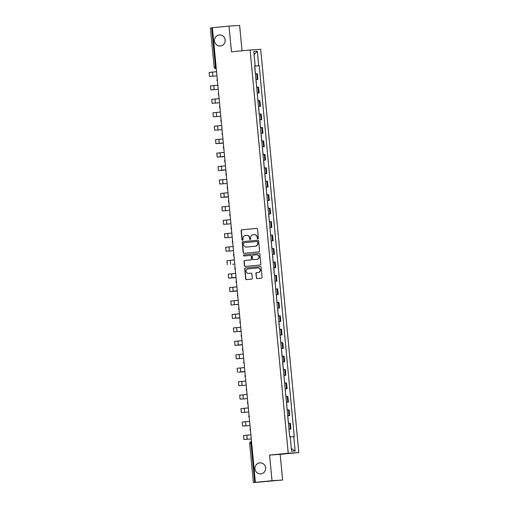 <?xml version="1.0" encoding="UTF-8"?>
<svg xmlns="http://www.w3.org/2000/svg" width="508" height="508" viewBox="0 0 508 508"><rect width="100%" height="100%" fill="white"/><g stroke="black" fill="none" stroke-linecap="round" stroke-linejoin="round"><path stroke-width="0.76" d="M257.854 238.804A0.597 0.578 -93.8 0 0 258.369 238.157L257.524 229.165A0.851 0.826 -93.8 0 0 256.648 228.397L241.859 229.819A0.851 0.826 -93.8 0 0 241.116 230.746L241.967 239.738A0.597 0.578 -93.8 0 0 242.595 240.271A0.597 0.578 -93.8 0 0 243.116 239.624L243.008 238.462A2.718 2.635 -93.8 0 1 245.377 235.502L246.609 235.382A2.718 2.635 -93.8 0 1 249.485 237.839L249.593 239.001A0.597 0.578 -93.8 0 0 250.209 239.541A0.597 0.578 -93.8 0 0 250.742 238.893L250.635 237.725A2.718 2.635 -93.8 0 1 253.003 234.766L254.235 234.652A2.718 2.635 -93.8 0 1 257.111 237.103L257.226 238.265A0.597 0.578 -93.8 0 0 257.854 238.804M259.785 462.871A5.544 5.372 -93.8 0 0 254.953 468.82A5.544 5.372 -93.8 0 0 260.826 473.9A5.544 5.372 -93.8 0 0 265.659 467.951A5.544 5.372 -93.8 0 0 259.785 462.871M265.551 467.189A5.544 5.372 -93.8 0 0 265.659 468.865M219.335 34.963A5.544 5.372 -93.8 0 0 214.503 40.919A5.544 5.372 -93.8 0 0 220.377 45.999A5.544 5.372 -93.8 0 0 225.215 40.043A5.544 5.372 -93.8 0 0 219.335 34.963M225.101 39.287A5.544 5.372 -93.8 0 0 225.215 40.964M256.286 277.825A0.851 0.826 -93.8 0 0 257.188 278.594L261.328 278.194A0.851 0.826 -93.8 0 0 262.071 277.266L261.125 267.284A0.851 0.826 -93.8 0 0 260.223 266.516L245.459 267.938A0.851 0.826 -93.8 0 0 244.723 268.865L245.662 278.848A0.851 0.826 -93.8 0 0 246.564 279.616L251.568 279.133A0.851 0.826 -93.8 0 0 252.311 278.206L251.904 273.939A0.851 0.826 -93.8 0 0 251.028 273.164L248.526 273.406A2.273 2.203 -93.8 0 1 246.113 271.323A2.273 2.203 -93.8 0 1 248.094 268.878L257.816 267.945A2.273 2.203 -93.8 0 1 260.223 270.027A2.273 2.203 -93.8 0 1 258.242 272.472L256.623 272.631A0.851 0.826 -93.8 0 0 255.886 273.552L256.502 277.812A0.851 0.826 -93.8 0 0 257.302 278.581M288.22 453.257L269.589 455.054L272.015 480.739L255.384 482.34L212.414 27.711L229.038 26.111L231.47 51.803L250.101 50.006L288.22 453.257L298.818 452.545L260.699 49.295L250.101 50.006M258.839 251.879A0.851 0.826 -93.8 0 0 259.582 250.952L258.636 240.97A0.851 0.826 -93.8 0 0 257.759 240.201L242.976 241.624A0.851 0.826 -93.8 0 0 242.233 242.551L243.18 252.533A0.851 0.826 -93.8 0 0 244.081 253.301L258.839 251.879M259.004 253.359A0.851 0.826 -93.8 0 1 259.88 254.127L260.826 264.109A0.851 0.826 -93.8 0 1 260.083 265.036L245.32 266.459A0.851 0.826 -93.8 0 1 244.424 265.69L244.018 261.417A0.851 0.826 -93.8 0 1 244.761 260.496L250.742 259.918A0.851 0.826 -93.8 0 0 251.485 258.991L251.219 256.159A0.851 0.826 -93.8 0 0 250.317 255.391L244.081 255.988A0.597 0.578 -93.8 0 1 243.453 255.448A0.597 0.578 -93.8 0 1 243.973 254.806L258.978 253.359A0.851 0.826 -93.8 0 1 259.004 253.359L258.978 253.359M272.015 480.739L282.613 480.028L253.371 482.6L249.682 443.548L250.977 443.414L254.673 482.467L253.371 482.6M242.037 50.781L239.636 25.4L229.038 26.111M282.613 480.028L280.181 454.343L298.818 452.545M255.384 482.34L254.673 482.467M210.452 27.972L211.696 27.838L215.386 66.885A1.734 0.425 84.5 0 0 215.976 68.58L215.976 68.58A1.734 1.676 -93.8 0 1 215.925 68.586L216.275 68.561M212.414 27.769L211.696 27.838M255.93 79.553L257.245 79.445L256.705 73.755L255.397 73.85M256.705 73.755L257.353 73.711L257.893 79.4L255.937 79.591M257.245 79.445L257.893 79.4M257.207 93.034L259.163 92.85L258.623 87.16L256.667 87.312M257.207 93.002L259.163 92.85M258.477 106.483L260.433 106.293L259.893 100.603L257.937 100.762M258.477 106.445L260.433 106.293M259.753 119.932L261.703 119.742L261.169 114.052L259.207 114.179M259.747 119.894L261.703 119.742M261.023 133.375L262.973 133.191L262.439 127.502L260.483 127.654M261.017 133.344L262.973 133.191M262.293 146.825L264.249 146.641L263.709 140.951L261.747 141.078M262.287 146.793L264.249 146.641M263.563 160.274L265.519 160.083L264.979 154.394L263.023 154.546M263.563 160.236L265.519 160.083M265.265 176.841L264.839 173.749L266.789 173.533L266.249 167.843L264.293 167.97M264.833 173.685L266.789 173.533M266.103 187.166L268.059 186.982L267.519 181.292L265.563 181.445M266.103 187.135L268.059 186.982M267.805 203.74L267.379 200.641L269.329 200.425L268.796 194.735L266.833 194.875M267.373 200.577L269.329 200.425M268.649 214.065L270.605 213.874L270.065 208.185L268.11 208.337M268.643 214.027L270.605 213.874M270.218 230.638L269.919 227.533L271.875 227.324L271.336 221.634L269.38 221.774M269.913 227.476L271.875 227.324M271.189 240.957L273.145 240.773L272.606 235.083L270.65 235.236M271.189 240.925L273.145 240.773M272.459 254.406L274.415 254.216L273.875 248.526L271.92 248.666M272.459 254.368L274.415 254.216M273.736 267.856L275.685 267.665L275.152 261.976L273.19 262.103M273.729 267.818L275.685 267.665M275.006 281.299L276.955 281.115L276.422 275.425L274.466 275.577M274.999 281.267L276.955 281.115M276.276 294.748L278.232 294.557L277.692 288.868L275.736 289.027M276.269 294.716L278.232 294.557M277.546 308.197L279.502 308.007L278.962 302.317L277.006 302.47M277.546 308.159L279.502 308.007M278.816 321.64L280.772 321.456L280.232 315.766L278.276 315.893M278.816 321.608L280.772 321.456M280.086 335.09L282.042 334.905L281.502 329.216L279.546 329.368M280.086 335.058L282.042 334.905M281.788 351.657L281.362 348.564L283.312 348.348L282.778 342.659L280.816 342.786M281.356 348.501L283.312 348.348M282.632 361.988L284.588 361.798L284.048 356.108L282.092 356.26M282.626 361.95L284.588 361.798M284.201 378.562L283.902 375.456L285.858 375.247L285.318 369.557L283.362 369.691M283.902 375.399L285.858 375.247M285.172 388.88L287.128 388.69L286.588 383L284.632 383.159M285.172 388.849L287.128 388.69M286.442 402.33L288.398 402.139L287.858 396.45L285.902 396.589M286.442 402.292L288.398 402.139M287.719 415.773L289.668 415.588L289.135 409.899L287.172 410.026M287.712 415.741L289.668 415.588M288.989 429.222L290.938 429.038L290.405 423.348L288.449 423.501M288.982 429.19L290.938 429.038M254.654 66.027L255.149 65.977L253.784 51.492L257.34 51.257L258.712 65.735L254.66 66.103M290.214 436.899L294.265 436.543L259.207 65.703L258.712 65.735M293.764 436.575L295.135 451.06L291.573 451.301L290.208 436.817L289.706 436.848L254.654 66.008L255.149 65.977M269.589 455.054L280.181 454.343M254.667 66.142L259.207 65.703M257.34 51.257L254.064 54.502M291.306 448.456L295.135 451.06M257.943 238.785A0.597 0.578 -93.8 0 1 257.435 238.252L257.327 237.09A2.718 2.635 -93.8 0 0 254.445 234.632M246.818 235.369A2.718 2.635 -93.8 0 1 249.701 237.827L249.809 238.989A0.597 0.578 -93.8 0 0 250.317 239.522M256.718 228.397L242.068 229.806A0.851 0.826 -93.8 0 0 241.332 230.734L242.183 239.719A0.597 0.578 -93.8 0 0 242.691 240.259M257.835 240.201L243.186 241.611A0.851 0.826 -93.8 0 0 242.449 242.538L243.389 252.52A0.851 0.826 -93.8 0 0 244.189 253.289M257.575 242.011A0.597 0.578 -93.8 0 0 256.946 241.471L243.986 242.722A0.597 0.578 -93.8 0 0 243.472 243.37L243.586 244.596A2.718 2.635 -93.8 0 0 246.469 247.053L255.327 246.196A2.718 2.635 -93.8 0 0 257.696 243.237L257.791 241.999A0.597 0.578 -93.8 0 0 257.162 241.459L256.978 241.471M257.791 241.999L257.905 243.224A2.718 2.635 -93.8 0 1 255.537 246.183L246.678 247.034M250.552 255.372L250.527 255.378A0.851 0.826 -93.8 0 0 250.527 255.378A0.851 0.826 -93.8 0 1 251.428 256.14L251.695 258.978A0.851 0.826 -93.8 0 1 250.958 259.906L244.97 260.477A0.851 0.826 -93.8 0 0 244.227 261.404L244.634 265.678A0.851 0.826 -93.8 0 0 245.434 266.446M259.08 253.359L244.183 254.794A0.597 0.578 -93.8 0 0 244.215 255.975M256.959 259.321A2.273 2.203 -93.8 0 0 258.94 256.877A2.273 2.203 -93.8 0 0 256.527 254.794L253.105 255.124A0.851 0.826 -93.8 0 0 252.368 256.045L252.635 258.883A0.851 0.826 -93.8 0 0 253.536 259.645L257.169 259.302A2.273 2.203 -93.8 0 0 259.15 256.864A2.273 2.203 -93.8 0 0 256.743 254.775M257.169 259.302L253.746 259.632M258.026 267.932A2.273 2.203 -93.8 0 1 260.439 270.015A2.273 2.203 -93.8 0 1 258.458 272.459L256.832 272.612A0.851 0.826 -93.8 0 0 256.096 273.539L256.502 277.812M251.104 273.164L248.736 273.393M260.325 266.516L245.675 267.926A0.851 0.826 -93.8 0 0 244.932 268.853L245.878 278.835A0.851 0.826 -93.8 0 0 246.678 279.603M214.878 76.06L209.556 76.416L214.878 76.06A1.994 0.489 -95.5 0 1 214.871 76.06L215.957 75.952A1.994 0.489 84.5 0 0 215.964 75.952A1.994 0.489 84.5 0 0 216.148 75.762M255.099 70.733L255.524 73.831M216.573 71.711L209.182 72.447L209.556 76.416M254.667 66.167L255.092 69.259M216.148 89.51L210.833 89.859L216.148 89.51A1.994 0.489 -95.5 0 1 216.148 89.51L217.234 89.402A1.994 0.489 84.5 0 0 217.418 89.211M256.369 84.182L256.8 87.281M217.843 85.16L210.452 85.896L210.833 89.859M255.937 79.616L256.369 82.709M217.418 102.953L212.103 103.308L217.418 102.953A1.994 0.489 -95.5 0 1 217.418 102.953L218.504 102.851A1.994 0.489 84.5 0 0 218.688 102.66M257.645 97.631L258.07 100.724M219.113 98.609L211.728 99.346L212.103 103.308M257.213 93.059L257.639 96.158M218.688 116.402L213.373 116.757L218.688 116.402A1.994 0.489 -95.5 0 1 218.688 116.402L219.774 116.3A1.994 0.489 84.5 0 0 219.78 116.3A1.994 0.489 84.5 0 0 219.958 116.103M258.915 111.081L259.34 114.173M220.383 112.058L212.998 112.789L213.373 116.757M258.483 106.509L258.909 109.607M219.964 129.851L214.643 130.2L219.964 129.851A1.994 0.489 -95.5 0 1 219.958 129.851L221.044 129.743A1.994 0.489 84.5 0 0 221.05 129.743A1.994 0.489 84.5 0 0 221.228 129.553M260.185 124.523L260.61 127.622M221.653 125.501L214.268 126.238L214.643 130.2M259.753 119.958L260.179 123.05M223.304 142.913L215.913 143.65L221.234 143.294A1.994 0.489 -95.5 0 1 221.228 143.294L222.314 143.192A1.994 0.489 84.5 0 0 222.32 143.192A1.994 0.489 84.5 0 0 222.498 143.002M261.455 137.973L261.88 141.065M222.929 138.951L215.538 139.687L215.913 143.65M261.023 133.401L261.449 136.5M221.234 143.294L217.037 143.548L223.304 142.926M222.504 156.743L218.307 156.991L224.574 156.369L217.183 157.099L222.498 156.743A1.994 0.489 -95.5 0 1 222.504 156.743A1.994 0.489 -95.5 0 1 222.498 156.743L223.59 156.642A1.994 0.489 84.5 0 0 223.774 156.451M262.725 151.422L263.157 154.515M224.199 152.4L216.808 153.13L217.183 157.099M262.293 146.85L262.725 149.949M225.844 169.812L218.459 170.548L223.774 170.193A1.994 0.489 -95.5 0 1 223.774 170.193L224.86 170.085A1.994 0.489 84.5 0 0 225.044 169.894M263.995 164.865L264.427 167.964M225.469 165.843L218.084 166.58L218.459 170.548M263.563 160.299L263.995 163.392M223.774 170.193L219.577 170.44L225.844 169.818M225.044 183.642L219.729 183.991L225.044 183.642A1.994 0.489 -95.5 0 1 225.044 183.642L226.13 183.534A1.994 0.489 84.5 0 0 226.314 183.344M265.271 178.314L265.697 181.413M226.739 179.292L219.354 180.029L219.729 183.991M228.384 196.704L220.999 197.441L226.32 197.085A1.994 0.489 -95.5 0 1 226.314 197.085L227.4 196.983A1.994 0.489 84.5 0 0 227.406 196.983A1.994 0.489 84.5 0 0 227.584 196.793M266.541 191.764L266.967 194.856M228.009 192.742L220.624 193.478L220.999 197.441M266.109 187.192L266.535 190.29M226.32 197.085L222.117 197.333L228.384 196.717M227.59 210.534L222.269 210.89L227.59 210.534A1.994 0.489 -95.5 0 1 227.584 210.534L228.67 210.433A1.994 0.489 84.5 0 0 228.676 210.433A1.994 0.489 84.5 0 0 228.854 210.236M267.811 205.213L268.237 208.305M229.279 206.191L221.894 206.921L222.269 210.89M228.86 223.984L223.539 224.333L228.86 223.984A1.994 0.489 -95.5 0 1 228.854 223.984L229.94 223.876A1.994 0.489 84.5 0 0 229.946 223.876A1.994 0.489 84.5 0 0 230.13 223.685M269.081 218.656L269.507 221.755M230.556 219.634L223.164 220.37L223.539 224.333M268.649 214.09L269.075 217.183M230.13 237.426L224.815 237.782L230.13 237.426A1.994 0.489 -95.5 0 1 230.13 237.426L231.216 237.325A1.994 0.489 84.5 0 0 231.4 237.134M270.351 232.105L270.783 235.198M231.826 233.083L224.441 233.82L224.815 237.782M231.4 250.876L226.085 251.231L231.4 250.876A1.994 0.489 -95.5 0 1 231.4 250.876L232.486 250.774A1.994 0.489 84.5 0 0 232.67 250.584M271.628 245.554L272.053 248.647M233.096 246.532L225.711 247.263L226.085 251.231M271.196 240.983L271.621 244.081M233.756 264.217L232.67 264.325A1.994 0.489 -95.5 0 1 232.67 264.325L233.756 264.217A1.994 0.489 84.5 0 0 233.763 264.217A1.994 0.489 84.5 0 0 233.94 264.027M272.898 258.997L273.323 262.096M234.366 259.975L226.981 260.712L227.355 264.681M272.466 254.432L272.891 257.524M236.01 277.393L228.625 278.124L233.947 277.774A1.994 0.489 -95.5 0 1 233.94 277.774L235.026 277.666A1.994 0.489 84.5 0 0 235.033 277.666A1.994 0.489 84.5 0 0 235.21 277.476M274.168 272.447L274.593 275.546M235.636 273.425L228.251 274.161L228.625 278.124M273.736 267.881L274.161 270.974M235.026 277.666L229.749 278.022L236.017 277.4M237.287 290.836L229.895 291.573L235.217 291.217A1.994 0.489 -95.5 0 1 235.21 291.217L236.296 291.116A1.994 0.489 84.5 0 0 236.303 291.116A1.994 0.489 84.5 0 0 236.48 290.925M275.438 285.896L275.73 289.008M236.912 286.874L229.521 287.611L229.895 291.573M275.006 281.324L275.431 284.423M236.296 291.116L231.019 291.465L237.287 290.849M236.493 304.667A1.994 0.489 -95.5 0 1 236.487 304.667L237.573 304.565A1.994 0.489 84.5 0 0 237.757 304.368M276.708 299.345L277.139 302.438M238.182 300.323L230.791 301.054L231.165 305.022L238.557 304.292L231.165 305.022M276.276 294.773L276.708 297.872M237.763 318.116A1.994 0.489 -95.5 0 1 237.757 318.116L238.843 318.008A1.994 0.489 84.5 0 0 239.027 317.817M277.984 312.788L278.409 315.887M239.452 313.766L232.067 314.503L232.442 318.465L239.827 317.741M239.827 317.735L232.442 318.465M277.546 308.223L277.978 311.315M239.033 331.559A1.994 0.489 -95.5 0 1 239.027 331.559L240.113 331.457A1.994 0.489 84.5 0 0 240.297 331.267M279.254 326.238L279.679 329.336M240.722 327.215L233.337 327.952L233.712 331.915L241.097 331.191L233.712 331.915M278.822 321.666L279.248 324.764M242.367 344.634L236.099 345.256L240.303 345.008A1.994 0.489 -95.5 0 1 240.297 345.008L241.383 344.907A1.994 0.489 84.5 0 0 241.389 344.907A1.994 0.489 84.5 0 0 241.567 344.716M280.524 339.687L280.949 342.779M241.992 340.665L234.607 341.395L234.982 345.364L240.297 345.008M242.367 344.627L234.982 345.364M280.092 335.115L280.518 338.214M237.471 358.692L241.573 358.457A1.994 0.489 -95.5 0 1 241.567 358.457L242.653 358.35A1.994 0.489 84.5 0 0 242.659 358.35A1.994 0.489 84.5 0 0 242.837 358.159M281.794 353.13L282.219 356.229M243.262 354.108L235.877 354.844L236.252 358.813L241.567 358.457M237.471 358.699L236.252 358.813M244.539 367.557L240.43 367.951L240.805 371.92L244.913 371.526L238.646 372.154L242.843 371.907A1.994 0.489 -95.5 0 1 242.837 371.907L243.923 371.799A1.994 0.489 84.5 0 0 243.929 371.799A1.994 0.489 84.5 0 0 244.113 371.608M283.064 366.579L283.489 369.678M282.632 362.014L283.058 365.106M240.805 371.92L242.837 371.907M240.43 367.951L237.147 368.294L237.522 372.256M244.113 385.35L238.798 385.705L244.113 385.35A1.994 0.489 -95.5 0 1 244.113 385.35L245.199 385.248A1.994 0.489 84.5 0 0 245.383 385.058M284.334 380.028L284.766 383.121M245.809 381.006L238.423 381.743L238.798 385.705M245.383 398.799L240.068 399.155L245.383 398.799A1.994 0.489 -95.5 0 1 245.383 398.799L246.469 398.697A1.994 0.489 84.5 0 0 246.653 398.501M285.61 393.478L286.036 396.57M247.079 394.456L239.693 395.186L240.068 399.155M285.179 388.906L285.604 392.005M246.659 412.248L241.338 412.598L246.659 412.248A1.994 0.489 -95.5 0 1 246.653 412.248L247.739 412.14A1.994 0.489 84.5 0 0 247.745 412.14A1.994 0.489 84.5 0 0 247.923 411.95M286.88 406.921L287.306 410.02M248.349 407.899L240.963 408.635L241.338 412.598M286.449 402.355L286.874 405.447M247.929 425.691L242.608 426.047L247.929 425.691A1.994 0.489 -95.5 0 1 247.923 425.691L249.009 425.59A1.994 0.489 84.5 0 0 249.015 425.59A1.994 0.489 84.5 0 0 249.193 425.399M288.15 420.37L288.576 423.469M249.619 421.348L242.233 422.085L242.608 426.047M287.719 415.798L288.144 418.897M249.199 439.141L243.878 439.496L249.199 439.141A1.994 0.489 -95.5 0 1 249.193 439.141L250.279 439.039A1.994 0.489 84.5 0 0 250.285 439.039A1.994 0.489 84.5 0 0 250.469 438.849M289.42 433.819L289.839 436.842M250.895 434.797L243.503 435.527L243.878 439.496M288.989 429.247L289.414 432.346M249.733 443.548L249.682 443.548A1.734 1.734 0 0 1 251.238 441.662L251.244 441.662A1.734 0.425 84.5 0 0 251.238 441.662A1.734 0.425 84.5 0 0 250.977 443.414L251.701 443.344M289.02 415.633L288.487 409.943M287.75 402.184L287.217 396.494M286.48 388.734L285.94 383.045M285.21 375.291L284.671 369.602M283.94 361.842L283.401 356.152M282.67 348.393L282.13 342.703M281.394 334.943L280.861 329.254M280.124 321.5L279.584 315.811M278.854 308.051L278.314 302.362M277.584 294.602L277.044 288.912M276.314 281.159L275.774 275.469M275.038 267.71L274.504 262.02M273.768 254.26L273.234 248.571M272.498 240.811L271.958 235.121M271.228 227.368L270.688 221.679M269.958 213.919L269.418 208.229M268.688 200.469L268.148 194.78M267.411 187.027L266.878 181.337M266.141 173.577L265.601 167.888M264.871 160.128L264.331 154.438M263.601 146.679L263.061 140.989M262.331 133.236L261.791 127.546M261.055 119.786L260.521 114.097M259.785 106.337L259.251 100.648M258.515 92.894L257.975 87.205M290.297 429.076L289.757 423.386M216.11 66.815L214.09 67.018A1.734 1.734 0 0 0 215.925 68.586M214.141 67.018L210.395 27.972M212.465 72.111L212.839 76.073M213.741 85.554L214.116 89.522M215.011 99.003L215.386 102.972M216.281 112.452L216.656 116.415M217.551 125.901L217.926 129.864M218.821 139.344L219.196 143.313M220.091 152.794L220.466 156.756M221.367 166.243L221.742 170.205M222.637 179.686L223.012 183.655M223.907 193.135L224.282 197.104M225.177 206.585L225.552 210.547M226.447 220.034L226.822 223.996M227.724 233.477L228.098 237.446M228.994 246.926L229.368 250.889M230.264 260.375L230.638 264.338M231.534 273.818L231.908 277.787M232.804 287.268L233.178 291.236M234.074 300.717L234.448 304.679M235.35 314.166L235.725 318.129M236.62 327.609L236.995 331.578M237.89 341.059L238.265 345.021M239.16 354.508L239.535 358.47M241.706 381.4L242.081 385.369M242.976 394.849L243.351 398.812M244.246 408.299L244.621 412.261M245.516 421.742L245.891 425.71M246.786 435.191L247.161 439.153M217.284 79.235A1.734 1.734 0 0 0 217.481 81.318M218.554 92.678A1.734 1.734 0 0 0 218.751 94.761M219.824 106.128A1.734 1.734 0 0 0 220.021 108.21M221.094 119.577A1.734 1.734 0 0 0 221.291 121.66M222.364 133.026A1.734 1.734 0 0 0 222.561 135.103M223.634 146.469A1.734 1.734 0 0 0 223.831 148.552M224.911 159.918A1.734 1.734 0 0 0 225.108 162.001M226.181 173.368A1.734 1.734 0 0 0 226.377 175.451M227.451 186.811A1.734 1.734 0 0 0 227.648 188.893M228.721 200.26A1.734 1.734 0 0 0 228.917 202.343M229.991 213.709A1.734 1.734 0 0 0 230.188 215.792M231.267 227.159A1.734 1.734 0 0 0 231.464 229.235M232.537 240.601A1.734 1.734 0 0 0 232.734 242.684M233.807 254.051A1.734 1.734 0 0 0 234.004 256.134M235.077 267.5A1.734 1.734 0 0 0 235.274 269.583M236.347 280.943A1.734 1.734 0 0 0 236.544 283.026M237.617 294.392A1.734 1.734 0 0 0 237.814 296.475M238.893 307.842A1.734 1.734 0 0 0 239.09 309.924M240.163 321.291A1.734 1.734 0 0 0 240.36 323.367M241.433 334.734A1.734 1.734 0 0 0 241.63 336.817M242.703 348.183A1.734 1.734 0 0 0 242.9 350.266M243.973 361.632A1.734 1.734 0 0 0 244.17 363.715M245.25 375.075A1.734 1.734 0 0 0 245.447 377.158M246.52 388.525A1.734 1.734 0 0 0 246.717 390.608M247.79 401.974A1.734 1.734 0 0 0 247.987 404.057M249.06 415.423A1.734 1.734 0 0 0 249.257 417.5M250.33 428.866A1.734 1.734 0 0 0 250.527 430.949M232.67 264.325L233.763 264.217M233.947 277.774L235.033 277.666M235.217 291.217L236.303 291.116"/></g></svg>
